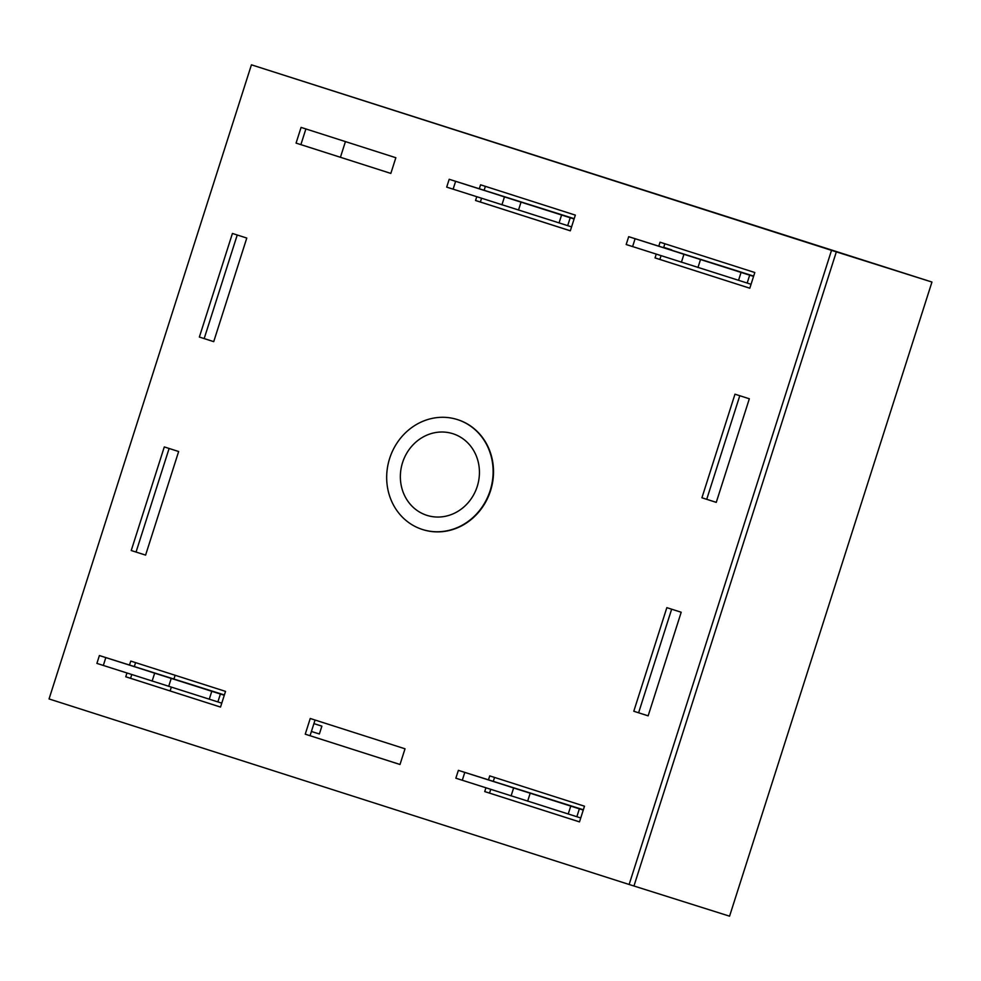 <?xml version="1.0" encoding="UTF-8"?>
<svg xmlns="http://www.w3.org/2000/svg" width="981" height="981" viewBox="0 0 981 981"><rect width="100%" height="100%" fill="white"/><g stroke="black" fill="none" stroke-linecap="round" stroke-linejoin="round"><path stroke-width="1.47" d="M477.232 486.466A42.833 39.191 -72.5 0 0 451.75 433.369A42.833 39.191 -72.5 0 0 402.566 462.591A42.833 39.191 -72.5 0 0 425.975 515.037A42.833 39.191 -72.5 0 0 477.232 486.466M490.157 490.598A57.671 52.766 -72.5 0 0 457.256 419.537A57.671 52.766 -72.5 0 0 389.641 458.458A57.671 52.766 -72.5 0 0 422.541 529.519A57.671 52.766 -72.5 0 0 490.157 490.598M345.435 141.595L340.432 157.267M175.121 675.271L173.931 679.011M171.319 687.191L170.118 690.943M629.14 884.482L729.57 916.18L931.95 282.05L251.43 64.82L49.05 698.95L629.14 884.482L831.52 250.351L251.43 64.82M931.95 282.05L836.339 251.872L633.959 886.002L836.339 251.872L831.52 250.351M422.75 529.593A57.671 52.766 -72.5 0 0 422.921 529.642A57.671 52.766 -72.5 0 0 490.574 490.623A57.671 52.766 -72.5 0 0 457.82 419.709A57.671 52.766 -72.5 0 0 457.637 419.66L457.256 419.537M716.265 502.37L749.337 398.776L734.977 394.19L701.918 497.784L716.265 502.37M131.233 550.525L145.593 555.111L178.652 451.518L164.293 446.931L131.233 550.525L145.593 555.099M485.914 787.841L484.724 791.581L579.489 821.894L584.492 806.198L489.727 775.885L488.464 779.858M126.954 673.027L125.752 676.78L220.517 707.08L225.532 691.384L130.767 661.084L129.492 665.044M656.228 254.165L655.038 257.905L749.803 288.218L754.806 272.522L660.041 242.209L658.778 246.182M476.754 196.764L475.552 200.504L570.317 230.817L575.332 215.121L480.567 184.808L479.292 188.781M305.238 734.18L400.003 764.493L405.018 748.797L310.241 718.484L305.238 734.18L400.003 764.469M633.787 711.25L648.147 715.848L681.206 612.242L666.847 607.656L633.787 711.25L648.147 715.823M390.843 173.416L395.846 157.72L301.081 127.407L296.066 143.103L390.843 173.416L300.885 144.624L305.888 128.952M213.723 341.646L246.783 238.052L232.423 233.453L199.364 337.047L213.723 341.646L204.183 338.568L237.23 234.999M739.784 395.723L706.725 499.304L716.277 502.358M169.112 448.464L136.052 552.045M494.547 777.43L493.296 781.342M490.733 789.374L489.544 793.102L579.489 821.87M135.574 662.616L134.323 666.54M131.761 674.572L130.571 678.3L220.529 707.068M661.047 255.698L659.857 259.425L749.803 288.206M664.86 243.754L663.61 247.666M481.561 198.297L480.371 202.025L570.329 230.793M485.374 186.353L484.124 190.265M315.06 720.029L310.057 735.701M671.654 609.189L638.606 712.77M655.038 257.905L659.857 259.425M475.552 200.504L480.371 202.025M125.752 676.78L130.571 678.3M484.724 791.581L489.544 793.102M296.066 143.103L300.885 144.624M701.918 497.784L706.725 499.304M199.364 337.047L204.183 338.568M571.58 226.881L446.698 187.126L449.2 179.278L574.192 218.677M574.093 218.996L449.2 179.278M671.678 249.861L663.708 247.347L671.568 250.204M500.408 195.55L521.451 202.27L500.396 195.611M567.68 225.655L570.194 217.807M559.072 222.895L561.573 215.047M518.495 210.093L520.997 202.245M501.929 204.821L504.43 196.973M453.112 189.198L455.613 181.35M580.74 817.958L455.858 778.203L458.372 770.355L583.364 809.754M583.254 810.073L458.372 770.355M509.58 786.627L530.611 793.347L509.556 786.676M576.853 816.732L579.354 808.884M568.232 813.972L570.746 806.124M527.655 801.17L530.157 793.322M511.101 795.898L513.603 788.037M462.284 780.275L464.786 772.427M321.878 726.136L313.908 723.622L321.878 726.136L319.377 733.984L311.406 731.47M221.78 703.156L96.898 663.401L99.4 655.553L224.391 694.953M224.293 695.271L99.4 655.553M150.608 671.826L171.65 678.545L150.596 671.875M217.88 701.918L220.394 694.07M209.272 699.171L211.773 691.323M168.695 686.357L171.197 678.509M152.129 681.084L154.642 673.236M103.312 665.474L105.813 657.626M751.054 284.282L626.185 244.527L628.686 236.679L753.678 276.09M753.58 276.409L628.686 236.679M679.894 252.951L700.937 259.671L679.882 253.012M747.166 283.055L749.668 275.207M738.558 280.296L741.06 272.448M697.969 267.494L700.483 259.646M681.415 262.221L683.916 254.373M632.598 246.599L635.099 238.751"/></g></svg>
